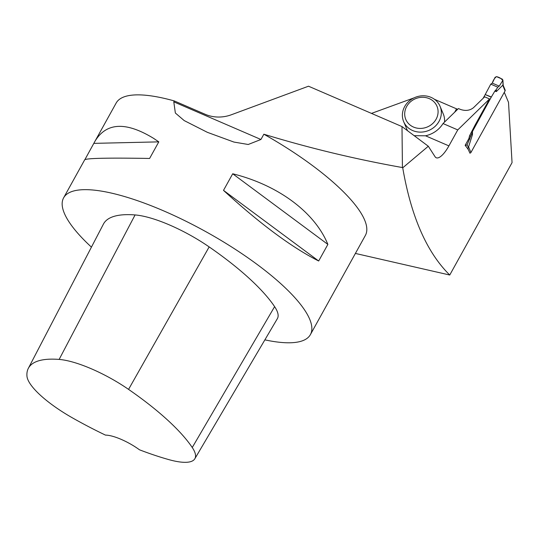 <?xml version="1.0" encoding="UTF-8"?>
<svg xmlns="http://www.w3.org/2000/svg" width="539" height="539" viewBox="0 0 539 539"><rect width="100%" height="100%" fill="white"/><g stroke="black" fill="none" stroke-linecap="round" stroke-linejoin="round"><path stroke-width="0.81" d="M469.806 153.11A1.132 1.024 -22.8 0 0 470.931 152.497L505.083 90.882A1.132 1.024 -22.8 0 0 505.144 90.026L503.15 85.27M505.083 90.882L502.725 85.263L496.406 91.482M483.133 98.307L485.208 94.561L491.245 97.168L494.849 91.104L496.197 91.556M491.245 97.168L472.454 131.509L472.481 134.332M470.931 152.497L468.573 146.877L472.42 134.757M485.208 94.561L491.359 96.966M499.235 86.119L492.289 83.121L495.112 77.272L496.648 76.686L502.314 79.139L502.739 80.567L499.235 86.119L497.82 87.19L490.766 84.138L485.322 94.359M468.573 146.877L467.717 148.953M497.82 87.19L495.974 89.925L496.365 91.327L495.024 90.875L495.974 89.925M503.19 85.33L502.9 79.961L502.995 85.303M492.289 83.121L490.766 84.138M469.887 139.062L468.869 138.617L465.15 145.328L467.07 144.91L472.049 133.093L472.38 134.595L472.353 131.785L472.049 133.093M467.07 144.91L468.506 147.524M470.648 136.212L469.57 135.747L468.869 138.617M465.534 145.49L466.181 146.662M414.067 97.855L371.479 113.399M454.68 112.213L456.553 108.844L434.461 99.304M407.558 130.741A19.748 17.881 157.2 0 1 406.891 129.34L403.644 121.598A19.748 17.881 157.2 0 1 414.936 97.471A19.748 17.881 157.2 0 1 440.067 106.311A19.748 17.881 157.2 0 1 439.029 121.369A19.748 17.881 157.2 0 1 420.602 132.122A19.748 17.881 157.2 0 1 403.644 121.598M440.067 106.311L443.314 114.052A19.748 17.881 157.2 0 1 444.493 122.137M402.431 167.555L401.993 126.577L308.503 86.206L231.42 114.74A33.856 30.649 157.2 0 1 205.285 114.329L174.292 100.941L173.787 101.851L175.364 113.022L184.197 120.588L207.387 132.338L233.939 142.067L248.223 144.486L260.93 139.486L263.854 134.211C309.069 148.036 355.262 159.153 402.431 167.555L402.727 167.818L428.31 146.237L435.047 156.701A22.571 7.236 113.4 0 0 436.246 157.765A22.571 7.236 113.4 0 0 448.906 145.887L457.759 129.912L489.56 98.947L475.283 124.698A2.823 0.903 113.4 0 0 475.169 124.907L469.57 135.747M402.727 167.818C411.149 216.678 426.821 252.414 449.748 275.025L512.05 162.637L508.513 102.343L504.295 92.31M465.15 145.328L468.209 149.31L469.893 153.116M401.993 126.577L428.31 146.237M414.161 135.673L425.541 135.794A25.394 22.988 -22.8 0 0 443.018 123.546L457.759 129.912M489.56 98.947L484.655 96.825L473.498 107.685C469.846 110.576 465.48 111.149 460.4 109.404L458.44 108.555L443.018 123.546M263.854 134.211A141.077 39.36 29 0 1 365.354 235.469L310.397 334.618A141.077 39.36 -151 0 0 309.689 319.209A141.077 39.36 -151 0 0 121.747 195.731A141.077 39.36 -151 0 0 63.615 197.833A141.077 39.36 -151 0 0 91.435 247.131M355.396 253.431L449.748 275.025M63.615 197.833L84.711 159.78C86.57 158.304 105.826 157.819 142.478 158.338L149.606 158.453L158.803 141.865L153.561 138.341C125.964 121.484 106.473 122.4 95.066 141.09L84.899 159.611M95.066 141.09L116.161 103.037A141.077 39.36 29 0 1 174.292 100.941M264.871 339.86A141.077 39.36 -151 0 0 310.397 334.618M232.7 173.78L223.503 190.368C260.067 223.88 291.794 247.421 318.677 260.997L327.874 244.41C314.749 212.225 278.144 185.059 232.7 173.78L327.874 244.41M194.835 458.763L277.369 318.643A67.719 18.892 -151 0 0 274.614 306.637A158.008 44.083 -151 0 0 209.159 246.909A67.719 18.892 -151 0 0 135.08 214.94A158.008 44.083 -151 0 0 103.434 224.083L28.345 368.319A153.75 42.898 -151 0 0 26.95 376.107A63.461 17.706 -151 0 0 73.001 418.19A153.75 42.898 -151 0 0 105.482 435.114A28.217 7.869 -151 0 1 139.48 449.796A153.75 42.898 -151 0 0 168.882 459.632A63.461 17.706 -151 0 0 194.835 458.763A63.461 17.706 -151 0 0 192.255 447.511A153.75 42.898 -151 0 0 128.565 389.387A63.461 17.706 -151 0 0 59.135 359.425A153.75 42.898 -151 0 0 28.345 368.319M223.503 190.368L318.677 260.997M93.901 143.367L158.803 141.865M456.553 108.844A2.823 0.788 -151 0 0 457.746 109.228M436.112 119.207A16.931 15.328 157.2 0 1 407.201 121.982A16.931 15.328 157.2 0 1 420.851 97.357A16.931 15.328 157.2 0 1 436.112 119.207M502.739 80.567L499.235 86.119L492.289 83.121C493.145 80.358 494.526 78.189 496.432 76.626C499.485 77.34 501.587 78.654 502.739 80.567M496.116 89.757L496.587 91.448M475.283 124.698L475.849 124.947M471.975 133.301L472.38 135.121M475.169 124.907L475.735 125.149M260.93 139.486L173.787 101.851M128.565 389.387L209.159 246.909M192.255 447.511L274.614 306.637M59.135 359.425L135.08 214.94M448.906 145.887L425.541 135.794"/></g></svg>
